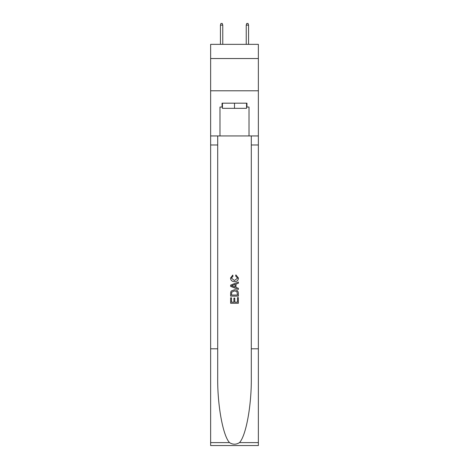 <?xml version="1.0" encoding="UTF-8"?>
<svg xmlns="http://www.w3.org/2000/svg" width="469" height="469" viewBox="0 0 469 469"><rect width="100%" height="100%" fill="white"/><g stroke="black" fill="none" stroke-linecap="round" stroke-linejoin="round"><path stroke-width="0.7" d="M258.366 58.537L258.366 44.35L210.634 44.35L210.634 58.537L258.366 58.537L258.366 90.793L210.634 90.793L210.634 58.537M246.559 103.174L246.559 108.333L222.441 108.333L222.441 103.174M234.5 103.174L234.5 108.333M237.472 297.61L237.472 302.177L234.793 302.177L237.472 302.177L237.472 297.61L238.369 297.61L238.369 303.267L230.625 303.267L230.625 297.809L230.625 303.267M233.902 298.108L233.902 302.177L231.522 302.177L233.902 302.177L233.902 298.108L234.793 298.108L234.793 302.177M231.293 290.979L230.736 292.105L231.293 290.979L234.453 289.772C236.933 289.76 238.234 290.95 238.369 293.348L238.369 296.121L230.625 296.121L230.625 293.477L230.625 296.121M235.889 274.887L235.637 275.977L235.889 274.887L238.463 278.047C238.258 280.421 236.915 281.617 234.441 281.635L234.441 281.635C232.061 281.582 230.76 280.392 230.525 278.064L232.776 275.086L233.011 276.177L231.422 278.117L234.436 280.544L237.572 278.146L235.637 275.977M239.489 442.607L258.366 442.607L258.366 445.55L210.634 445.55L210.634 348.795L217.698 348.795L217.698 377.563C217.352 405.058 222.933 435.771 229.511 442.607C232.835 444.729 236.159 444.729 239.489 442.607C246.067 435.771 251.648 405.058 251.302 377.563L251.302 135.94M230.625 285.134L230.625 286.366L238.369 289.437L230.625 286.366L230.625 285.134L238.369 282.062L230.625 285.134M251.302 348.795L258.366 348.795L258.366 90.793M210.634 348.795L210.634 90.793M217.698 135.94L217.698 348.795M258.366 442.607L258.366 348.795M210.634 135.94L219.984 135.94L219.984 107.043L222.441 107.043M246.559 107.043L246.946 107.043L246.946 103.174L222.054 103.174L222.054 107.043M246.946 107.043L249.016 107.043L249.016 135.94L258.366 135.94M219.984 135.94L249.016 135.94M238.369 282.062L238.369 283.223L235.983 284.103L235.983 287.403L238.369 288.283L238.369 289.437M232.946 286.278L235.092 287.075L235.092 284.431L231.522 285.75L232.946 286.278M235.092 284.431L235.092 287.075M230.625 293.477L230.736 292.105M236.927 291.607L237.472 295.03L236.927 291.607L234.436 290.862L231.68 292.181L231.522 295.03L237.472 295.03L231.522 295.03M230.625 297.809L231.522 297.809L231.522 302.177M222.763 44.35L222.763 25.127L220.436 25.127L220.436 44.35M220.436 25.127L220.952 23.45L222.247 23.45L222.763 25.127M246.237 25.127L246.753 23.45L248.048 23.45L248.564 25.127L246.237 25.127L246.237 44.35M248.564 25.127L248.564 44.35M251.302 144.974L258.366 144.974M217.698 144.974L210.634 144.974M210.634 442.607L229.511 442.607"/></g></svg>
